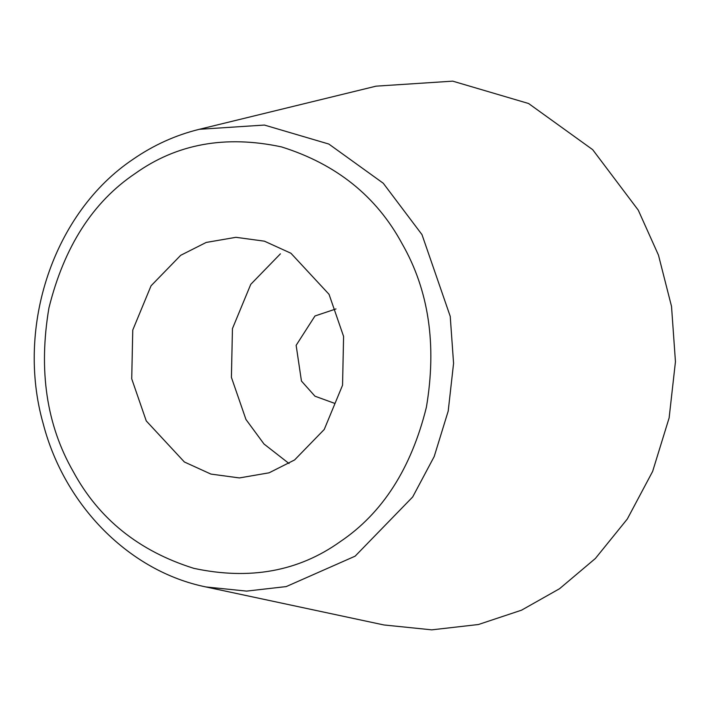 <?xml version="1.0" encoding="UTF-8"?>
<svg xmlns="http://www.w3.org/2000/svg" width="711" height="711" viewBox="0 0 711 711"><rect width="100%" height="100%" fill="white"/><g stroke="black" fill="none" stroke-linecap="round" stroke-linejoin="round"><path stroke-width="1.07" d="M205.959 586.957L383.922 624.96L431.755 629.848L478.423 624.516L521.572 610.162L559.548 588.717L595.383 558.482L627.298 519.03L652.636 471.411L669.131 417.899L675.45 361.712L671.522 306.397L658.466 255.116L638.265 210.145L592.681 149.666L528.584 103.513L452.738 81.152L376.101 86.155L199.311 129.304C175.644 135.126 153.558 145.115 133.064 159.282C53.787 212.349 15.429 326.376 43.238 423.854C64.505 505.761 129.571 571.493 205.959 586.957L246.584 591.108L286.222 586.584L355.127 556.171L412.673 496.98L434.199 456.542L448.206 411.082L453.574 363.357L450.232 316.368L421.987 234.621L383.273 183.251L328.829 144.049L264.403 125.056L199.311 129.304M280.401 253.854L250.761 284.338L232.453 328.589L231.413 377.372L245.962 419.481L264.003 444.011L289.048 463.536M335.983 308.93L314.973 315.977L296.14 345.333L301.446 381.043L314.964 396.196L334.588 403.333M135.188 173.52C92.865 201.96 64.114 246.779 48.926 307.979C38.403 370.413 46.499 424.929 73.215 471.526C98.802 518.906 139.009 551.176 193.836 568.347C249.748 580.3 298.513 571.431 340.125 541.729C382.447 513.289 411.198 468.469 426.387 407.261C436.91 344.835 428.813 290.319 402.097 243.722C376.501 196.343 336.294 164.072 281.476 146.901C225.565 134.948 176.799 143.818 135.188 173.52M294.603 459.946L324.252 429.453L342.551 385.211L343.591 336.427L329.042 294.318L290.932 253.249L264.403 241.171L235.91 237.314L206.19 242.442L180.701 255.302L151.061 285.786L132.761 330.037L131.722 378.821L146.262 420.93L184.38 461.99L210.9 474.077L239.403 477.934L269.114 472.806L294.603 459.946"/></g></svg>
